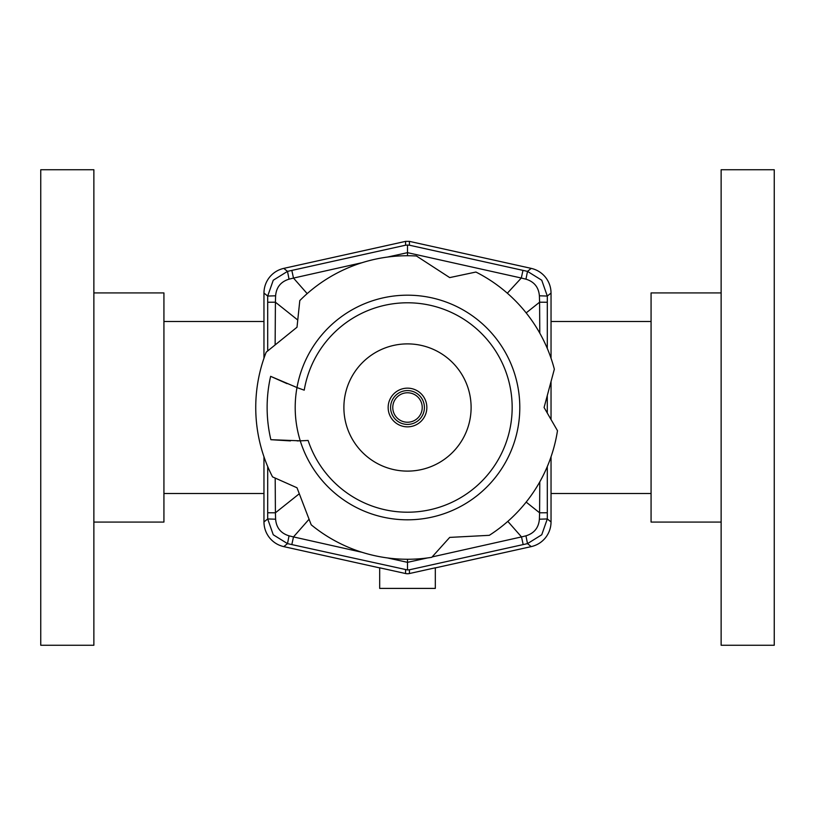 <?xml version="1.0" encoding="UTF-8"?>
<svg xmlns="http://www.w3.org/2000/svg" width="815" height="815" viewBox="0 0 815 815"><rect width="100%" height="100%" fill="white"/><g stroke="black" fill="none" stroke-linecap="round" stroke-linejoin="round"><path stroke-width="1.22" d="M163.927 321.507L263.958 321.507M263.958 493.493L163.927 493.493M551.042 321.507L651.073 321.507M651.073 493.493L551.042 493.493M551.042 456.767L551.042 521.946C550.971 527.845 549.116 533.122 545.469 537.768C541.731 542.332 536.983 545.286 531.227 546.62L435.322 567.892M263.958 358.233L263.958 293.054C264.029 287.155 265.884 281.878 269.531 277.232C273.269 272.668 278.017 269.714 283.773 268.38L405.585 241.372L405.585 245.203L291.821 270.417L293.492 278.078L362.166 262.674M379.678 567.892L283.773 546.62C278.017 545.286 273.269 542.332 269.531 537.768C265.884 533.122 264.029 527.845 263.958 521.946L263.958 456.767M409.415 245.203L407.5 245.06L407.5 252.66L521.305 278.027L522.975 270.376L409.415 245.203L409.415 241.372L531.227 268.38C536.983 269.714 541.731 272.668 545.469 277.232C549.116 281.878 550.971 287.155 551.042 293.054L551.042 358.233M409.415 241.372L405.585 241.372M407.5 245.06L405.585 245.203M273.259 280.228L267.697 296.049L275.613 295.794C276.346 287.237 280.818 281.695 289.04 279.168L287.501 271.375L273.259 280.228M273.259 534.772L287.501 543.625L289.04 535.832C280.818 533.305 276.346 527.763 275.613 519.206L267.697 518.951L273.259 534.772M409.415 573.536A8.863 8.853 90 0 1 405.585 573.536L379.678 567.8L379.678 588.399L435.322 588.399L435.322 567.8L409.415 573.536L409.415 569.797L523.179 544.583L521.508 536.922L432.123 556.92M427.6 557.918L407.5 562.34L407.5 569.94L409.415 569.797M541.741 534.772L547.303 518.951L539.387 519.206C538.654 527.763 534.182 533.305 525.96 535.832L527.499 543.625L541.741 534.772M541.741 280.228L527.499 271.375L525.96 279.168C534.182 281.705 538.654 287.237 539.387 295.794L547.303 296.049L541.741 280.228M507.338 293.206L521.305 278.027L525.96 279.168M547.293 348.423L547.303 302.253L539.591 302.202L539.785 333.131M539.785 481.879L539.591 512.798L547.303 512.757L547.293 466.577M539.387 295.794L539.591 302.202L526.164 312.899M526.164 502.101L539.591 512.798L539.387 519.206M525.96 535.832L521.508 536.922L507.816 521.376M551.042 419.552L551.042 381.542M362.166 552.326L293.492 536.922L291.821 544.583L407.5 569.94M407.5 559.263A151.763 151.763 0 0 0 431.787 557.307L449.707 537.401L489.306 535.323A151.763 151.763 0 0 0 557.48 430.697L544.084 407.5L554.343 369.195A151.763 151.763 0 0 0 475.909 272.037L449.707 277.599L416.455 256.002A151.763 151.763 0 0 0 299.798 300.582L297.006 327.223L266.189 352.172A151.763 151.763 0 0 0 272.536 476.887L297.006 487.778L311.208 524.799A151.763 151.763 0 0 0 407.5 559.263L407.5 562.34L387.4 557.918M309.079 519.226L293.492 536.922L289.04 535.832M267.707 466.577L267.697 512.757L275.409 512.798L275.195 478.069M275.134 344.928L275.409 302.202L267.697 302.243L267.707 350.939M275.613 519.206L275.409 512.798L299.299 493.758M297.76 320.02L275.409 302.202L275.613 295.794M387.4 257.082L407.5 252.66L407.5 255.737M289.04 279.168L293.492 278.078L307.184 293.624M290.476 440.905L270.865 439.693A140.374 140.374 0 0 1 270.631 376.336L287.033 383.651M270.865 439.693L300.256 440.823A112.297 112.297 0 0 0 519.797 407.5A112.297 112.297 0 0 0 296.986 387.553A316.159 316.159 0 0 0 304.229 390.161A104.717 104.717 0 0 1 416.2 303.149A104.717 104.717 0 0 1 424.177 510.873A104.717 104.717 0 0 1 308.101 440.436A210.484 210.484 0 0 1 300.256 440.823A112.297 112.297 0 0 1 296.986 387.553L270.631 376.336M343.889 407.5A63.611 63.611 0 0 1 407.5 343.889A63.611 63.611 0 0 1 471.111 407.5A63.611 63.611 0 0 1 407.5 471.111A63.611 63.611 0 0 1 343.889 407.5M300.256 440.823L297.129 440.905M426.846 407.5A19.346 19.346 0 0 1 407.5 426.846A19.346 19.346 0 0 1 388.154 407.5A19.346 19.346 0 0 1 407.5 388.154A19.346 19.346 0 0 1 426.846 407.5M721.132 169.744L721.132 645.256L774.25 645.256L774.25 169.744L721.132 169.744M721.132 292.921L651.073 292.921L651.073 522.079L721.132 522.079M93.868 645.256L93.868 169.744L40.75 169.744L40.75 645.256L93.868 645.256M93.868 522.079L163.927 522.079L163.927 292.921L93.868 292.921M263.958 293.054L267.697 296.049L267.697 302.243M283.773 546.62L287.501 543.625L291.821 544.583M551.042 521.946L547.303 518.951L547.303 512.757M531.227 268.38L527.499 271.375L522.975 270.376M547.283 413.042L547.283 395.55M547.303 302.253L547.303 296.049L551.042 293.054M523.179 544.583L527.499 543.625L531.227 546.62M405.585 569.797L405.585 573.536M267.697 512.757L267.697 518.951L263.958 521.946M291.821 270.417L287.501 271.375L283.773 268.38M392.769 407.5A14.731 14.731 0 0 1 407.5 392.769A14.731 14.731 0 0 1 422.231 407.5A14.731 14.731 0 0 1 407.5 422.231A14.731 14.731 0 0 1 392.769 407.5M424.411 407.5A16.911 16.911 0 0 0 407.5 390.589A16.911 16.911 0 0 0 390.589 407.5A16.911 16.911 0 0 0 407.5 424.411A16.911 16.911 0 0 0 424.411 407.5"/></g></svg>
